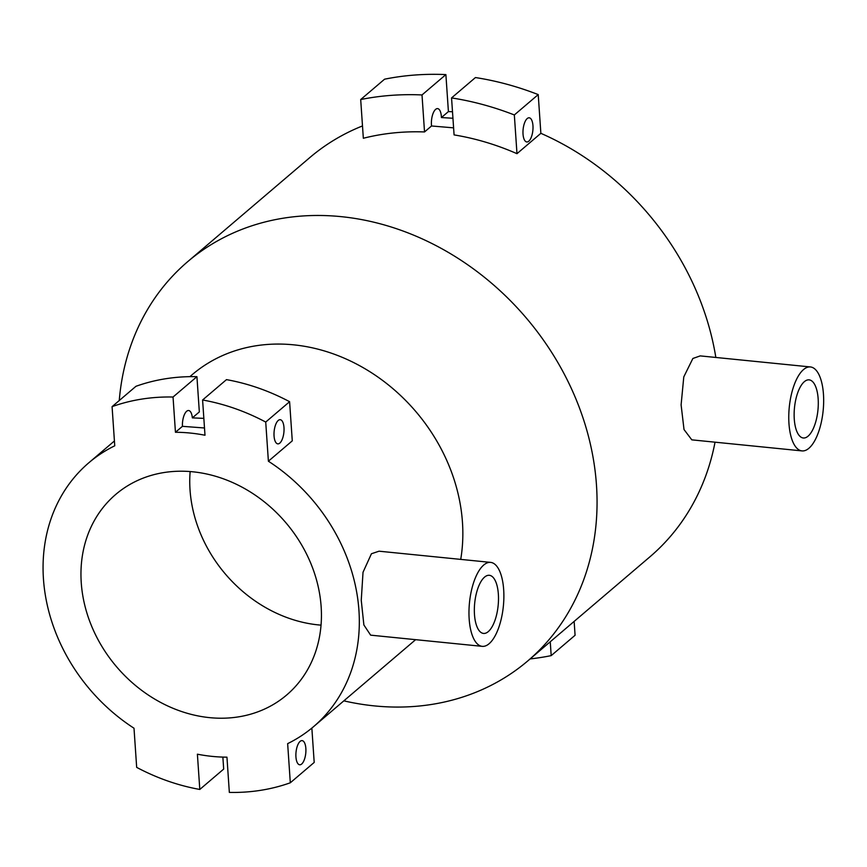 <?xml version="1.0" encoding="UTF-8"?>
<svg xmlns="http://www.w3.org/2000/svg" width="867" height="867" viewBox="0 0 867 867"><rect width="100%" height="100%" fill="white"/><g stroke="black" fill="none" stroke-linecap="round" stroke-linejoin="round"><path stroke-width="1.3" d="M810.417 366.947L700.233 355.893L692.874 358.472L683.781 376.907L681.104 404.878L684.02 429.544L691.812 439.851L801.997 450.905A42.19 17.026 95.7 0 0 808.889 448.282A42.19 17.026 95.7 0 0 823.65 402.299A42.19 17.026 95.7 0 0 810.417 366.947A42.19 17.026 95.7 0 0 803.525 369.57A42.19 17.026 95.7 0 0 788.775 415.564A42.19 17.026 95.7 0 0 801.997 450.905M804.348 381.675A29.207 11.791 -84.3 0 1 809.128 379.865A29.207 11.791 -84.3 0 1 818.285 404.336A29.207 11.791 -84.3 0 1 808.066 436.177A29.207 11.791 -84.3 0 1 803.297 437.987A29.207 11.791 -84.3 0 1 794.139 413.516A29.207 11.791 -84.3 0 1 804.348 381.675M295.94 756.934A12.138 4.899 -84.3 0 1 302.106 740.624A12.138 4.899 -84.3 0 1 305.856 748.47A12.138 4.899 -84.3 0 1 299.689 764.781A12.138 4.899 -84.3 0 1 295.94 756.934M204.504 427.984L182.438 426.326A12.138 4.899 -84.3 0 1 188.638 410.514A12.138 4.899 -84.3 0 1 192.344 417.872L203.843 418.371M274.059 436.014A12.138 4.899 -84.3 0 1 280.225 419.704A12.138 4.899 -84.3 0 1 283.986 427.55A12.138 4.899 -84.3 0 1 277.808 443.861A12.138 4.899 -84.3 0 1 274.059 436.014M453.593 127.85L431.528 125.975A12.138 4.899 -84.3 0 1 431.441 124.924A12.138 4.899 -84.3 0 1 437.607 108.613A12.138 4.899 -84.3 0 1 441.357 116.46A12.138 4.899 -84.3 0 1 441.411 117.554L448.412 111.594A262.235 221.183 -130.4 0 1 452.498 111.778M523.029 134.114A12.138 4.899 -84.3 0 1 529.206 117.804A12.138 4.899 -84.3 0 1 532.956 125.65A12.138 4.899 -84.3 0 1 526.778 141.96A12.138 4.899 -84.3 0 1 523.029 134.114M490.635 562.39L379.063 551.195L371.444 553.742L363.024 572.263L361.257 600.3L363.88 624.966L370.642 635.153L482.215 646.348A42.19 17.026 95.7 0 0 489.107 643.726A42.19 17.026 95.7 0 0 503.868 597.731A42.19 17.026 95.7 0 0 490.635 562.39A42.19 17.026 95.7 0 0 483.743 565.013A42.19 17.026 95.7 0 0 468.982 610.997A42.19 17.026 95.7 0 0 482.215 646.348M484.566 577.119A29.207 11.791 -84.3 0 1 489.335 575.298A29.207 11.791 -84.3 0 1 498.492 599.78A29.207 11.791 -84.3 0 1 488.284 631.609A29.207 11.791 -84.3 0 1 483.504 633.43A29.207 11.791 -84.3 0 1 474.347 608.959A29.207 11.791 -84.3 0 1 484.566 577.119M222.862 757.086L223.686 769.083L199.8 789.447L197.394 754.192A173.302 146.176 -130.4 0 0 212.22 756.392A173.302 146.176 -130.4 0 0 226.948 757.162L229.343 792.405A210.952 177.93 49.6 0 0 290.315 782.782L287.649 743.637A173.302 146.176 -130.4 0 0 313.616 726.611A173.302 146.176 -130.4 0 0 268.391 461.211L292.277 440.848L289.6 401.703A210.952 177.93 -130.4 0 0 226.471 379.638L202.596 399.99A210.952 177.93 49.6 0 1 265.725 422.056L289.6 401.703M343.852 700.85A262.235 221.183 -130.4 0 0 374.436 705.901A262.235 221.183 -130.4 0 0 527.862 660.849A262.235 221.183 -130.4 0 0 575.276 397.4A262.235 221.183 -130.4 0 0 341.089 216.642A262.235 221.183 -130.4 0 0 187.662 261.693A262.235 221.183 -130.4 0 0 119.256 400.532M460.724 559.388A173.302 146.176 -130.4 0 0 293.664 344.838A173.302 146.176 -130.4 0 0 192.268 374.609L189.873 376.657M190.144 471.561A131.762 111.139 -130.4 0 0 318.373 624.901A131.762 111.139 -130.4 0 0 321.05 625.14M209.576 717.638A131.762 111.139 49.6 0 1 91.902 626.808A131.762 111.139 49.6 0 1 115.723 494.439A131.762 111.139 49.6 0 1 192.821 471.8A131.762 111.139 49.6 0 1 310.494 562.629A131.762 111.139 49.6 0 1 286.674 694.998A131.762 111.139 49.6 0 1 224.282 718.179A131.762 111.139 49.6 0 1 209.576 717.638M202.596 399.99L204.991 435.234A173.302 146.176 -130.4 0 0 190.176 433.045A173.302 146.176 -130.4 0 0 175.448 432.275L182.438 426.326M527.862 660.849L649.936 556.809A262.235 221.183 -130.4 0 0 715.037 442.181M715.839 357.464A262.235 221.183 -130.4 0 0 540.867 133.323L516.981 153.676L514.337 114.953L538.223 94.601L540.867 133.323M538.223 94.601A301.824 254.584 -130.4 0 0 475.441 77.553L451.555 97.917L454.08 134.905A262.235 221.183 49.6 0 1 516.981 153.676M424.527 131.947L422.012 94.947L445.887 74.595A301.824 254.584 -130.4 0 0 384.58 79.19L360.694 99.542L363.338 138.265A262.235 221.183 49.6 0 1 424.527 131.947L431.528 125.975M362.493 125.932A262.235 221.183 -130.4 0 0 309.725 157.653L187.662 261.693M175.448 432.275L173.042 397.021L196.928 376.668A210.952 177.93 -130.4 0 0 135.967 386.292L112.081 406.645L114.747 445.801A173.302 146.176 -130.4 0 0 88.781 462.815A173.302 146.176 -130.4 0 0 134.006 728.226L136.672 767.371A210.952 177.93 49.6 0 0 199.8 789.447M192.344 417.872L199.334 411.923L196.928 376.668M268.391 461.211L265.725 422.056M112.081 406.645A210.952 177.93 49.6 0 1 173.042 397.021M441.411 117.554L452.942 118.259M574.138 621.411L575.081 635.273L551.195 655.625L550.252 641.764M562.791 631.078A12.138 4.899 -84.3 0 1 561.599 632.097M451.555 97.917A301.824 254.584 49.6 0 1 514.337 114.953M551.195 655.625A301.824 254.584 49.6 0 1 530.116 658.931M360.694 99.542A301.824 254.584 49.6 0 1 422.012 94.947M445.887 74.595L448.412 111.594M311.849 728.085L314.201 762.429L290.315 782.782M415.629 639.673L313.616 726.611M114.422 440.967L88.781 462.815"/></g></svg>
